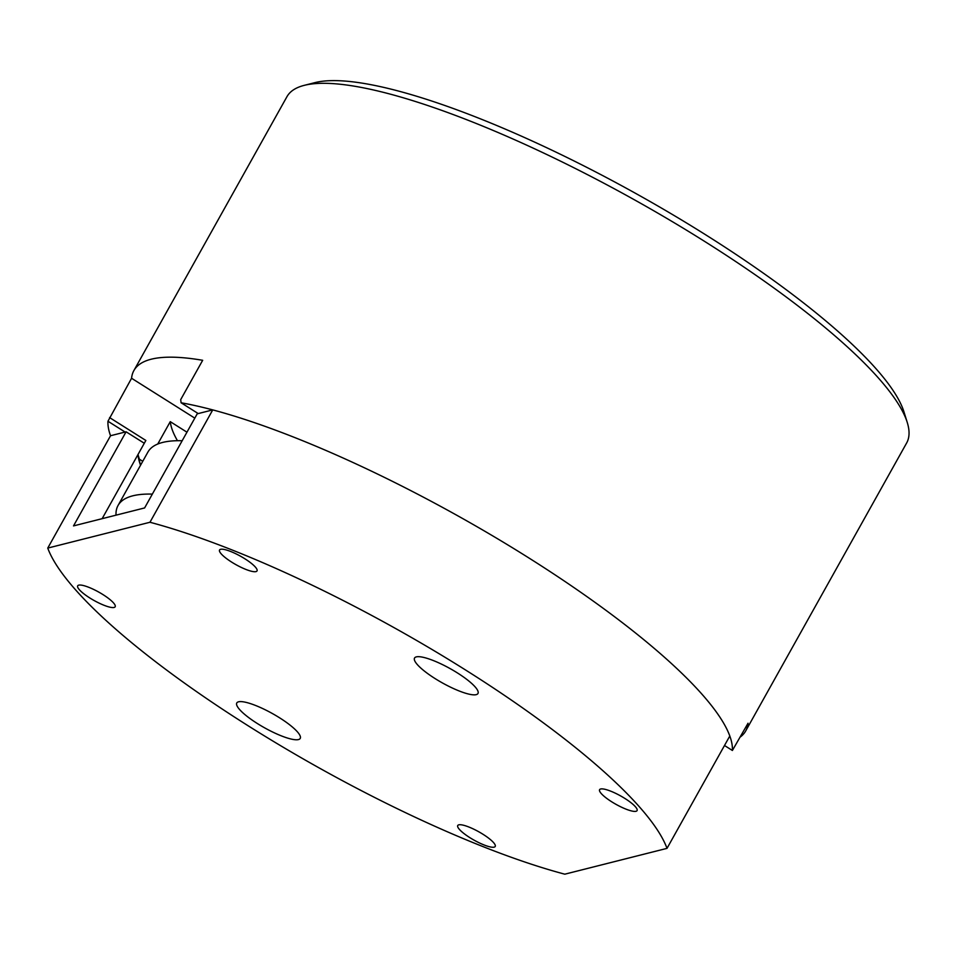 <?xml version="1.0" encoding="UTF-8"?>
<svg xmlns="http://www.w3.org/2000/svg" width="955" height="955" viewBox="0 0 955 955"><rect width="100%" height="100%" fill="white"/><g stroke="black" fill="none" stroke-linecap="round" stroke-linejoin="round"><path stroke-width="1.43" d="M667.008 848.362L729.811 735.995A354.95 79.504 29.2 0 0 529.368 558.269A354.95 79.504 29.2 0 0 212.75 409.898L149.959 522.266A354.95 79.504 29.2 0 1 466.577 670.637A354.95 79.504 29.2 0 1 667.008 848.362L564.799 874.183A354.95 79.504 29.2 0 1 248.193 725.812A354.95 79.504 29.2 0 1 47.75 548.086L110.541 435.731A354.95 79.504 29.2 0 1 107.963 421.251L131.575 378.264A354.95 79.504 29.2 0 1 133.891 370.564A354.95 79.504 29.2 0 1 151.177 359.223A354.95 79.504 29.2 0 1 202.675 360.298L180.698 399.62L181.092 402.771A354.95 79.504 29.2 0 1 529.368 558.269A354.95 79.504 29.2 0 1 732.389 750.475L748.028 723.233A354.95 79.504 29.2 0 1 745.712 730.933A354.95 79.504 29.2 0 1 740.376 736.938M745.712 730.933L906.629 443.013A354.95 79.504 -150.8 0 0 907.25 422.432A354.95 79.504 -150.8 0 0 705.984 242.26A354.95 79.504 -150.8 0 0 304.251 85.353A354.95 79.504 -150.8 0 0 304.156 85.377A354.95 79.504 -150.8 0 0 286.954 96.682L133.891 370.564M907.25 422.432L903.955 411.856A346.689 77.653 -150.8 0 0 707.369 235.873A346.689 77.653 -150.8 0 0 314.887 82.643L304.156 85.377M182.166 440.733A302.938 67.853 -150.8 0 0 162.648 442.44A302.938 67.853 -150.8 0 0 147.882 452.121L118.05 505.482A302.938 67.853 29.2 0 1 132.817 495.812A302.938 67.853 29.2 0 1 152.346 494.105M181.092 402.771L198.222 413.575M724.499 745.497L732.389 750.475M131.575 378.264L194.796 418.135M109.586 417.586L145.852 440.458L138.009 454.508L139.358 459.164L142.749 461.301M157.754 444.027L170.265 421.656L186.941 432.185M125.081 432.054L107.963 421.251M170.265 421.656A302.114 67.662 -150.8 0 0 177.463 440.709M139.358 459.164A310.375 69.512 29.2 0 0 140.504 465.312L139.537 462.256A313.67 70.252 29.2 0 1 138.009 454.508M116.021 515.163A302.938 67.853 29.2 0 1 118.05 505.482M279.672 717.862A36.326 8.129 29.2 0 1 300.276 736.293A36.326 8.129 29.2 0 1 257.325 723.508A36.326 8.129 29.2 0 1 238.559 701.806A36.326 8.129 29.2 0 1 279.672 717.862M457.433 672.941A36.326 8.129 29.2 0 1 478.025 691.372A36.326 8.129 29.2 0 1 435.086 678.587A36.326 8.129 29.2 0 1 416.32 656.885A36.326 8.129 29.2 0 1 457.433 672.941M231.683 562.125A21.464 4.811 -150.8 0 0 257.014 570.935A21.464 4.811 -150.8 0 0 244.886 558.794A21.464 4.811 -150.8 0 0 219.554 549.985A21.464 4.811 -150.8 0 0 231.683 562.125M611.725 801.806A21.464 4.811 -150.8 0 0 637.069 810.616A21.464 4.811 -150.8 0 0 624.928 798.476A21.464 4.811 -150.8 0 0 599.597 789.678A21.464 4.811 -150.8 0 0 611.725 801.806M469.872 837.654A21.464 4.811 -150.8 0 0 495.215 846.452A21.464 4.811 -150.8 0 0 483.075 834.324A21.464 4.811 -150.8 0 0 457.743 825.514A21.464 4.811 -150.8 0 0 469.872 837.654M89.83 597.973A21.464 4.811 -150.8 0 0 115.161 606.771A21.464 4.811 -150.8 0 0 103.033 594.631A21.464 4.811 -150.8 0 0 77.701 585.833A21.464 4.811 -150.8 0 0 89.83 597.973M110.541 435.731L126.096 431.803L144.289 443.263L102.149 518.661M212.75 409.898L197.208 413.837L144.611 507.941L73.511 525.907L126.096 431.803M47.75 548.086L149.959 522.266"/></g></svg>
